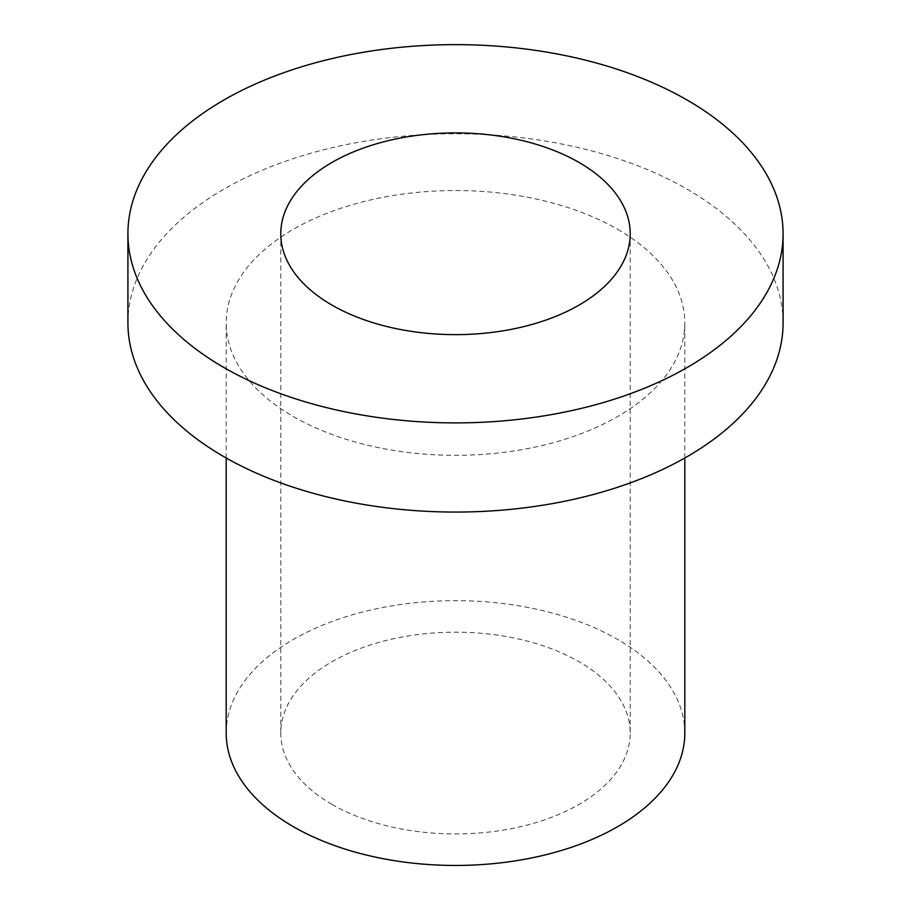 <?xml version="1.0" encoding="UTF-8"?>
<svg xmlns="http://www.w3.org/2000/svg" width="911" height="911" viewBox="0 0 911 911"><rect width="100%" height="100%" fill="white"/><g stroke="black" fill="none" stroke-linecap="round" stroke-linejoin="round"><path stroke-width="0.68" stroke-dasharray="4.55 3.42" d="M127.916 322.927A327.584 189.135 180 0 1 330.135 148.197A327.584 189.135 180 0 1 687.145 189.192A327.584 189.135 180 0 1 783.084 322.927M617.647 229.31A229.31 132.391 180 0 1 684.81 322.927A229.31 132.391 180 0 1 455.5 455.318A229.31 132.391 180 0 1 226.19 322.927A229.31 132.391 180 0 1 367.748 200.614A229.31 132.391 180 0 1 617.647 229.31M226.19 733.059A229.31 132.391 180 0 1 367.748 610.746A229.31 132.391 180 0 1 617.647 639.442A229.31 132.391 180 0 1 684.81 733.059M331.957 804.379A174.718 100.87 0 0 0 522.356 826.254A174.718 100.87 0 0 0 630.218 733.059A174.718 100.87 0 0 0 455.5 632.188A174.718 100.87 0 0 0 280.782 733.059A174.718 100.87 0 0 0 331.957 804.379M684.81 457.994L684.81 322.927M226.19 457.994L226.19 322.927M280.782 233.774L280.782 733.059M630.218 233.774L630.218 733.059"/><path stroke-width="1.37" d="M331.957 305.094A174.718 100.87 0 0 0 522.356 326.958A174.718 100.87 0 0 0 630.218 233.774A174.718 100.87 0 0 0 455.5 132.904A174.718 100.87 0 0 0 280.782 233.774A174.718 100.87 0 0 0 331.957 305.094M687.145 100.039A327.584 189.135 180 0 1 783.084 233.774A327.584 189.135 180 0 1 455.5 422.898A327.584 189.135 180 0 1 127.916 233.774A327.584 189.135 180 0 1 330.135 59.033A327.584 189.135 180 0 1 687.145 100.039M783.084 233.774L783.084 322.927A327.584 189.135 180 0 1 455.5 512.062A327.584 189.135 180 0 1 127.916 322.927L127.916 233.774M684.81 457.994L684.81 733.059A229.31 132.391 180 0 1 455.5 865.45A229.31 132.391 180 0 1 226.19 733.059L226.19 457.994"/></g></svg>
